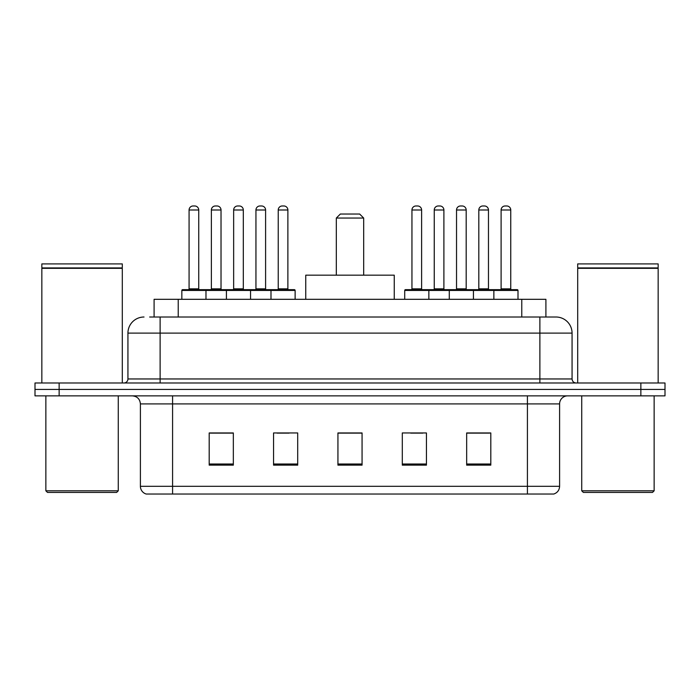 <?xml version="1.0" encoding="UTF-8"?>
<svg xmlns="http://www.w3.org/2000/svg" width="700" height="700" viewBox="0 0 700 700"><rect width="100%" height="100%" fill="white"/><g stroke="black" fill="none" stroke-linecap="round" stroke-linejoin="round"><path stroke-width="1.05" d="M149.66 317.012L160.116 317.012L149.66 317.012L154.096 317.012L154.096 299.311L545.904 299.311L545.904 317.012M144.025 317.012A16.091 16.091 0 0 0 127.934 333.104L127.934 378.963A4.025 4.025 0 0 1 123.909 382.988M555.975 317.012A16.091 16.091 0 0 1 572.066 333.104L160.116 333.104L160.116 317.012L555.73 317.012M572.066 333.104L572.066 378.963C572.311 381.412 573.65 382.751 576.091 382.988M59.141 382.988L35 382.988L35 389.428L59.141 389.428L35 389.428L35 395.859L59.141 395.859L59.141 389.428L640.859 389.428L59.141 389.428L59.141 382.988L640.859 382.988L640.859 389.428L665 389.428L640.859 389.428L640.859 395.859L59.141 395.859M640.859 395.859L665 395.859L665 382.988L640.859 382.988M559.597 486.299C559.379 490.157 557.445 492.73 553.805 494.025L527.415 494.025L527.415 486.299L559.597 486.299L559.597 403.909A8.05 8.05 0 0 1 567.648 395.859M527.415 494.025L146.195 494.025A8.05 8.05 0 0 1 140.403 486.299L140.403 403.909C139.921 399.017 137.244 396.34 132.352 395.859M490.805 465.141L490.805 432.95L466.664 432.95L466.664 465.141L490.805 465.141M426.44 465.141L426.44 432.95L402.299 432.95L402.299 465.141L426.44 465.141M233.336 465.141L233.336 432.95L209.195 432.95L209.195 465.141L233.336 465.141M297.701 465.141L297.701 432.95L273.56 432.95L273.56 465.141L297.701 465.141M362.066 465.141L362.066 432.95L337.934 432.95L337.934 465.141L362.066 465.141M466.664 433.116L489.676 433.116M477.61 433.116L467.39 433.116M277.025 433.116L289.091 433.116M232.453 433.116L222.232 433.116M210.157 433.116L233.336 433.116M410.751 433.116L422.817 433.116M362.066 433.116L337.934 433.116M116.664 492.415L47.469 492.415L45.859 490.805L118.274 490.805L116.664 492.415M45.859 395.859L45.859 490.805M118.274 395.859L118.274 490.805M41.843 268.336L122.299 268.336L41.843 268.336L41.843 382.988M122.299 268.336L122.299 382.988M121.896 267.934L42.245 267.934M122.299 267.531L122.299 263.909L41.843 263.909L41.843 267.531M336.324 218.05L363.676 218.05L359.651 214.025L340.349 214.025L336.324 218.05L336.324 275.17M363.676 218.05L363.676 275.17M394.249 299.311L394.249 275.17L305.751 275.17L305.751 299.311M652.531 492.415L583.336 492.415L581.726 490.805L654.141 490.805L652.531 492.415M581.726 395.859L581.726 490.805M654.141 395.859L654.141 490.805M577.701 268.336L658.157 268.336L577.701 268.336L577.701 382.988M658.157 268.336L658.157 382.988M657.755 267.934L578.104 267.934M658.157 267.531L658.157 263.909L577.701 263.909L577.701 267.531M270.988 299.311L270.988 290.456A0.805 0.805 0 0 1 271.793 289.651L294.324 289.651A0.805 0.805 0 0 1 295.129 290.456L181.843 290.456A0.805 0.805 0 0 1 182.648 289.651L205.17 289.651A0.805 0.805 0 0 1 205.975 290.456L205.975 299.311M198.739 288.846A0.805 0.805 0 0 0 199.544 289.651L188.274 289.651A0.805 0.805 0 0 0 189.079 288.846L198.739 288.846L198.739 210A4.025 4.025 0 0 0 194.714 205.975L193.104 205.975A4.025 4.025 0 0 0 189.079 210L189.079 288.846M181.843 290.456L181.843 299.311M226.415 299.311L226.415 290.456A0.805 0.805 0 0 1 227.22 289.651L249.751 289.651A0.805 0.805 0 0 1 250.547 290.456L250.547 299.311M243.311 210L233.651 210A4.025 4.025 0 0 1 237.676 205.975L239.286 205.975A4.025 4.025 0 0 1 243.311 210L243.311 288.846A0.805 0.805 0 0 0 244.116 289.651M233.651 210L233.651 288.846A0.805 0.805 0 0 1 232.846 289.651M287.884 210L278.233 210A4.025 4.025 0 0 1 282.249 205.975L283.859 205.975A4.025 4.025 0 0 1 287.884 210L287.884 288.846A0.805 0.805 0 0 0 288.689 289.651M278.233 210L278.233 288.846A0.805 0.805 0 0 1 277.428 289.651M295.129 290.456L295.129 299.311M493.859 299.311L493.859 290.456A0.805 0.805 0 0 1 494.664 289.651L517.195 289.651A0.805 0.805 0 0 1 518 290.456L404.714 290.456A0.805 0.805 0 0 1 405.519 289.651L428.05 289.651A0.805 0.805 0 0 1 428.846 290.456L428.846 299.311M421.61 210L411.95 210A4.025 4.025 0 0 1 415.975 205.975L417.585 205.975A4.025 4.025 0 0 1 421.61 210L421.61 288.846A0.805 0.805 0 0 0 422.415 289.651M411.95 210L411.95 288.846A0.805 0.805 0 0 1 411.154 289.651M404.714 290.456L404.714 299.311M449.286 299.311L449.286 290.456A0.805 0.805 0 0 1 450.091 289.651L472.623 289.651A0.805 0.805 0 0 1 473.427 290.456L473.427 299.311M466.183 210L456.531 210A4.025 4.025 0 0 1 460.548 205.975L462.157 205.975A4.025 4.025 0 0 1 466.183 210L466.183 288.846A0.805 0.805 0 0 0 466.988 289.651M456.531 210L456.531 288.846A0.805 0.805 0 0 1 455.726 289.651M510.755 210L501.104 210A4.025 4.025 0 0 1 505.129 205.975L506.739 205.975A4.025 4.025 0 0 1 510.755 210L510.755 288.846A0.805 0.805 0 0 0 511.56 289.651M501.104 210L501.104 288.846A0.805 0.805 0 0 1 500.299 289.651M518 290.456L518 299.311M228.261 290.456A0.805 0.805 0 0 0 227.456 289.651L204.934 289.651M211.365 210A4.025 4.025 0 0 1 215.39 205.975L217 205.975A4.025 4.025 0 0 1 221.025 210L211.365 210L211.365 288.846A0.805 0.805 0 0 1 210.56 289.651M221.025 210L221.025 288.846A0.805 0.805 0 0 0 221.83 289.651M272.842 290.456A0.805 0.805 0 0 0 272.037 289.651L249.506 289.651M255.946 210A4.025 4.025 0 0 1 259.963 205.975L261.572 205.975A4.025 4.025 0 0 1 265.598 210L255.946 210L255.946 288.846A0.805 0.805 0 0 1 255.141 289.651M265.598 210L265.598 288.846A0.805 0.805 0 0 0 266.402 289.651M451.141 290.456A0.805 0.805 0 0 0 450.336 289.651L427.805 289.651M434.245 210A4.025 4.025 0 0 1 438.261 205.975L439.871 205.975A4.025 4.025 0 0 1 443.896 210L434.245 210L434.245 288.846A0.805 0.805 0 0 1 433.44 289.651M443.896 210L443.896 288.846A0.805 0.805 0 0 0 444.701 289.651M495.714 290.456A0.805 0.805 0 0 0 494.909 289.651L472.377 289.651M478.817 210A4.025 4.025 0 0 1 482.843 205.975L484.452 205.975A4.025 4.025 0 0 1 488.469 210L478.817 210L478.817 288.846A0.805 0.805 0 0 1 478.012 289.651M488.469 210L488.469 288.846A0.805 0.805 0 0 0 489.274 289.651M178.229 317.012L178.229 299.311M521.771 317.012L521.771 299.311M160.116 382.988L160.116 333.104L127.934 333.104M127.934 378.963L572.066 378.963M539.884 317.012L539.884 382.988M527.415 395.859L527.415 403.909L140.403 403.909M559.597 403.909L527.415 403.909L527.415 486.299L172.585 486.299L172.585 494.025M140.403 486.299L172.585 486.299L172.585 395.859M362.066 464.021L337.934 464.021M297.701 464.021L273.56 464.021M233.336 464.021L209.195 464.021M426.44 464.021L402.299 464.021M490.805 464.021L466.664 464.021M198.739 210L189.079 210M233.651 288.846L243.311 288.846M278.233 288.846L287.884 288.846M411.95 288.846L421.61 288.846M456.531 288.846L466.183 288.846M501.104 288.846L510.755 288.846M211.365 288.846L221.025 288.846M255.946 288.846L265.598 288.846M434.245 288.846L443.896 288.846M478.817 288.846L488.469 288.846"/></g></svg>
